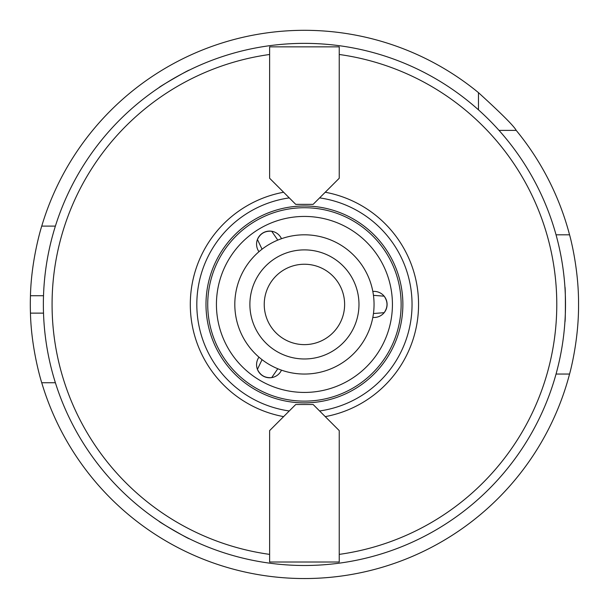 <?xml version="1.0" encoding="UTF-8"?>
<svg xmlns="http://www.w3.org/2000/svg" width="609" height="609" viewBox="0 0 609 609"><rect width="100%" height="100%" fill="white"/><g stroke="black" fill="none" stroke-linecap="round" stroke-linejoin="round"><path stroke-width="0.91" d="M339.236 178.247L313.133 204.358L295.73 204.358L269.62 178.247L269.62 46.847L339.236 46.847L339.236 178.247M289.267 197.895A107.61 107.61 0 0 0 289.267 410.968M319.596 410.968A107.61 107.61 0 0 0 319.596 197.895M283.611 192.238A114.104 114.104 0 0 0 283.611 416.625M304.431 565.495A261.063 261.063 0 0 0 536.301 184.466A261.063 261.063 0 0 0 91.327 153.628A261.063 261.063 0 0 0 304.431 565.495M269.62 430.616L295.73 404.505L313.133 404.505L339.236 430.616L339.236 562.016L269.62 562.016L269.62 430.616M159.116 521.319C157.876 521.327 189.871 539.802 189.262 538.721M189.262 70.142C189.871 69.061 157.876 87.536 159.116 87.551M564.916 321.834C565.548 322.899 565.548 285.964 564.916 287.029M325.252 416.625A114.104 114.104 0 0 0 325.252 192.238M304.431 401.133A96.702 96.702 0 0 0 388.177 256.077A96.702 96.702 0 0 0 220.686 256.077A96.702 96.702 0 0 0 304.431 401.133A96.702 96.702 0 0 0 388.177 256.077A96.702 96.702 0 0 0 220.686 256.077A96.702 96.702 0 0 0 304.431 401.133M281.487 370.158A13.055 13.055 0 0 1 258.536 371.619A13.055 13.055 0 0 1 258.977 357.163M258.977 251.7A13.055 13.055 0 0 1 269.193 231.093A13.055 13.055 0 0 1 281.487 238.705M372.822 291.437A13.055 13.055 0 0 1 385.558 310.582A13.055 13.055 0 0 1 372.822 317.426M262.045 359.66L257.424 369.366C260.294 375.38 265.06 378.128 271.698 377.61L277.795 368.749M277.795 240.113L271.698 231.253C265.06 230.735 260.294 233.483 257.424 239.497L262.045 249.203M373.454 313.528L384.172 312.676C387.941 307.18 387.941 301.683 384.172 296.187L373.454 295.335M55.389 382.749L41.739 382.749A274.119 274.119 0 0 0 569.56 374.048L556.04 374.048M556.04 234.815L569.56 234.815A274.119 274.119 0 0 0 516.211 130.387L499.015 130.387M478.476 109.848L478.476 92.652A274.119 274.119 0 0 0 41.739 226.114L55.389 226.114M41.739 382.749C41.945 383.548 31.341 350.464 30.45 313.133A274.119 274.119 0 0 1 30.45 295.73C31.341 258.399 41.945 225.315 41.739 226.114M478.476 92.652C501.534 113.662 514.11 126.238 516.211 130.387M569.56 234.815C569.369 233.97 578.824 267.115 578.55 304.431C578.824 341.748 569.369 374.893 569.56 374.048M304.431 374.048A69.616 69.616 0 0 0 364.722 269.62A69.616 69.616 0 0 0 244.14 269.62A69.616 69.616 0 0 0 304.431 374.048M304.431 358.975A54.544 54.544 0 0 0 351.667 277.156A54.544 54.544 0 0 0 257.196 277.156A54.544 54.544 0 0 0 304.431 358.975M304.431 344.625A40.194 40.194 0 0 0 339.236 284.334A40.194 40.194 0 0 0 269.62 284.334A40.194 40.194 0 0 0 304.431 344.625M304.431 402.876A98.445 98.445 0 0 0 389.684 255.209A98.445 98.445 0 0 0 219.179 255.209A98.445 98.445 0 0 0 304.431 402.876M269.62 54.483A252.362 252.362 0 0 0 269.62 554.38M339.236 554.38A252.362 252.362 0 0 0 339.236 54.483M304.431 392.432A88 88 0 0 0 380.64 260.431A88 88 0 0 0 228.223 260.431A88 88 0 0 0 304.431 392.432M43.513 313.133L30.45 313.133M43.513 295.73L30.45 295.73"/></g></svg>

